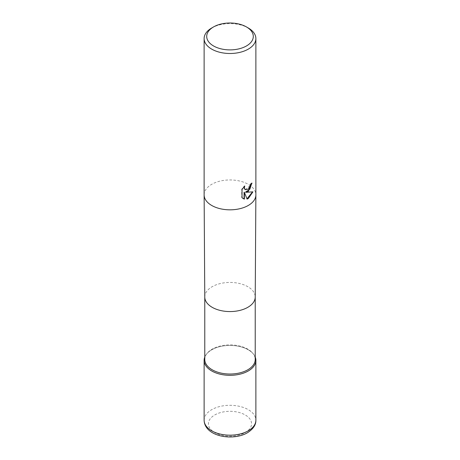 <?xml version="1.0" encoding="UTF-8"?>
<svg xmlns="http://www.w3.org/2000/svg" width="460" height="460" viewBox="0 0 460 460"><rect width="100%" height="100%" fill="white"/><g stroke="black" fill="none" stroke-linecap="round" stroke-linejoin="round"><path stroke-width="0.34" stroke-dasharray="2.3 1.72" d="M204.775 359.467A25.225 14.565 180 0 1 206.971 353.522A25.225 14.565 180 0 1 247.836 349.169A25.225 14.565 180 0 1 253.029 353.522A25.225 14.565 180 0 1 255.225 359.467M248.296 349.818A25.875 14.938 180 0 1 253.621 354.28A25.875 14.938 180 0 1 255.225 357.063A25.875 14.938 180 0 0 237.164 346.029A25.875 14.938 180 0 0 211.703 349.818A25.875 14.938 180 0 0 204.775 357.063A25.875 14.938 180 0 1 206.379 354.28A25.875 14.938 180 0 1 248.296 349.818M251.689 183.402L251.7 182.925A25.444 14.691 180 0 1 250.131 184.236L249.861 185.966L245.243 189.572M250.131 184.236L250.441 184.414M244.191 186.611L244.444 185.857L241.713 189.221L241.713 197.558L242.035 197.742M241.713 189.221L242.035 189.411M244.444 185.857L244.755 186.035M251.7 182.925L252.011 183.103M252.5 191.952L245.508 192.125M241.713 197.558L242.995 198.53M244.087 192.194L246.986 198.829M246.773 198.892L247.077 199.071M252.586 191.665L252.908 191.849M211.703 27.997A25.875 14.938 180 0 1 248.296 27.997M204.775 297.028L204.775 297.005A25.225 14.565 180 0 1 220.346 283.544A25.225 14.565 180 0 1 247.836 286.701A25.225 14.565 180 0 1 255.225 297.005L255.225 297.005M204.125 194.89A25.875 14.938 180 0 1 211.703 184.328A25.875 14.938 180 0 1 248.296 184.328A25.875 14.938 180 0 1 255.875 194.89M204.125 420.239A25.875 14.938 180 0 1 211.703 409.676A25.875 14.938 180 0 1 239.901 406.439A25.875 14.938 180 0 1 255.875 420.239M214.751 414.96A21.562 12.449 180 0 1 245.249 414.96A21.562 12.449 180 0 1 245.249 432.561A21.562 12.449 180 0 1 214.751 432.561A21.562 12.449 180 0 1 214.751 414.96M253.029 353.522L253.621 354.28M243.15 198.622L242.834 198.438M206.971 353.522L206.379 354.28"/><path stroke-width="0.69" d="M204.775 297.056A25.225 14.565 180 0 0 212.163 307.303A25.225 14.565 180 0 0 239.614 310.471A25.225 14.565 180 0 0 255.225 297.056A25.225 14.565 180 0 0 255.225 297.005L255.225 359.467A25.225 14.565 180 0 1 239.654 372.922A25.225 14.565 180 0 1 212.163 369.765A25.225 14.565 180 0 1 204.775 359.467L204.775 297.028A25.225 14.565 180 0 0 204.775 297.056L204.125 194.948A25.875 14.938 180 0 1 204.125 194.89L204.125 38.559A25.875 14.938 180 0 1 211.703 27.997L213.532 26.939A23.287 13.443 180 0 1 246.468 26.939A23.287 13.443 180 0 1 246.468 45.954A23.287 13.443 180 0 1 213.532 45.954A23.287 13.443 180 0 1 213.532 26.939L211.703 27.997M255.225 357.063A25.875 14.938 180 0 1 242.512 373.457A25.875 14.938 180 0 1 211.703 370.944A25.875 14.938 180 0 1 204.775 357.063A25.875 14.938 180 0 0 204.125 360.381A25.875 14.938 180 0 0 220.098 374.181A25.875 14.938 180 0 0 248.296 370.944A25.875 14.938 180 0 0 255.875 360.381A25.875 14.938 180 0 0 255.225 357.063M248.296 191.371L245.818 192.303L252.908 191.849L248.296 198.559L247.077 199.071L244.398 192.372L244.398 199.128L242.035 197.742L242.035 189.411L244.755 186.035L244.386 187.691L244.651 188.882L245.393 189.669L248.296 189.129L250.165 186.145L250.441 184.414A25.875 14.938 0 0 0 252.011 183.103L248.296 191.371M246.468 26.939L248.296 27.997A25.875 14.938 180 0 1 255.875 38.559A25.875 14.938 180 0 1 248.296 49.122A25.875 14.938 180 0 1 220.098 52.359A25.875 14.938 180 0 1 204.125 38.559M251.689 183.402L249.855 189.169L245.508 192.125L245.818 192.303M245.243 189.572L244.34 188.703L244.191 186.611M242.995 198.53L244.087 198.95L244.087 192.194L244.398 192.372M246.986 198.829L252.5 191.952M244.087 198.95L244.398 199.128M255.875 38.559L255.875 194.89A25.875 14.938 180 0 1 255.875 194.948A25.875 14.938 180 0 1 248.296 205.453A25.875 14.938 180 0 1 211.703 205.453A25.875 14.938 180 0 1 204.125 194.948M204.125 420.239C204.579 436.551 232.852 441.376 247.405 432.774C253.178 429.082 256.002 424.908 255.875 420.239A25.875 14.938 180 0 1 248.296 430.801A25.875 14.938 180 0 1 220.098 434.039A25.875 14.938 180 0 1 204.125 420.239L204.125 360.381M255.225 297.056L255.875 194.948M245.393 189.669L245.082 189.491M255.875 420.239L255.875 360.381"/></g></svg>
